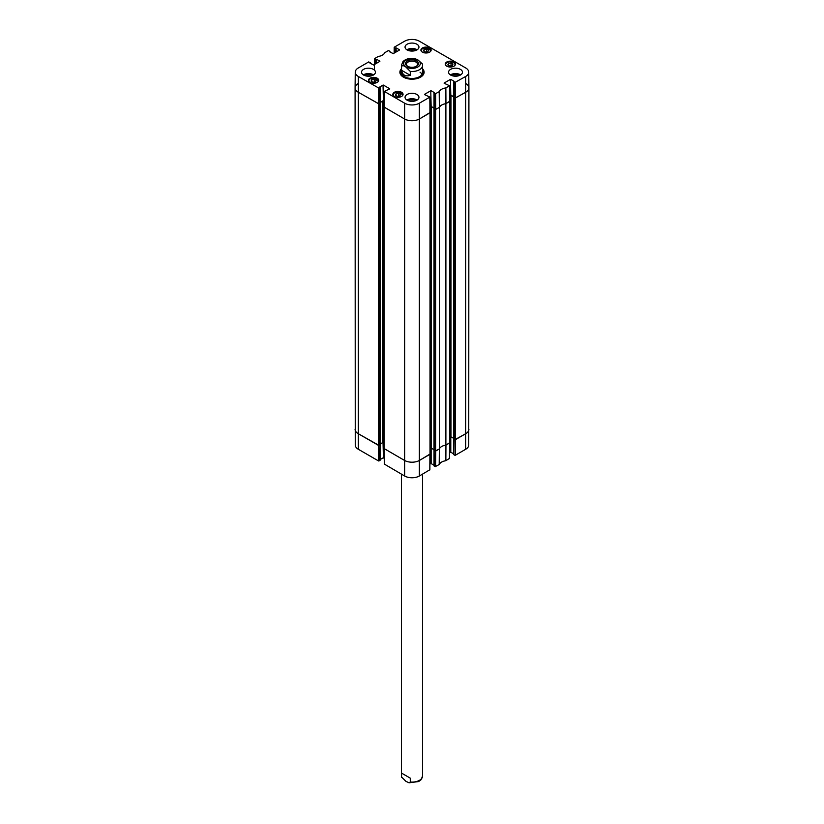 <?xml version="1.0" encoding="UTF-8"?>
<svg xmlns="http://www.w3.org/2000/svg" width="824" height="824" viewBox="0 0 824 824"><rect width="100%" height="100%" fill="white"/><g stroke="black" fill="none" stroke-linecap="round" stroke-linejoin="round"><path stroke-width="1.24" d="M355.093 87.869L355.257 445.042A10.424 6.015 0 0 0 358.306 449.265L378.566 460.956L378.453 445.362L358.193 433.661A10.588 6.108 180 0 1 355.093 429.376A10.588 6.108 0 0 0 358.193 433.661L379.009 445.413L379.009 103.937L358.193 92.185A10.588 6.108 180 0 1 355.093 87.869A10.588 6.108 180 0 1 358.193 83.543M379.009 103.937L380.132 103.124M380.163 102.578L382.851 101.022L384.221 101.548M384.18 106.904L384.066 448.524L404.512 460.41A10.588 6.108 0 0 0 419.488 460.41L430.015 454.055M429.994 112.579L419.488 118.934A10.588 6.108 180 0 1 404.512 118.934L384.066 107.048M429.953 107.213L431.323 106.698L434.011 108.243M434.042 108.799L435.165 109.613L435.165 451.089L439.408 448.905L439.408 107.429L435.165 109.613M439.408 107.429A8.601 4.965 180 0 1 445.887 103.69L445.887 445.166L449.667 442.715M449.667 101.239L445.887 103.69M449.605 95.872L450.975 95.347L453.663 96.902M453.694 97.459L454.817 98.272L454.817 439.738L465.807 433.661A10.588 6.108 0 0 0 468.908 429.345A10.588 6.108 180 0 1 465.807 433.661L455.373 439.686L455.26 455.291L465.694 449.265A10.424 6.015 0 0 0 468.743 445.042L468.908 87.869A10.588 6.108 180 0 1 465.807 92.185L454.817 98.272M465.807 83.543A10.588 6.108 180 0 1 468.908 87.869M384.066 442.931L382.851 442.498L380.194 444.033M380.132 444.599L379.009 445.413M454.817 439.738L453.694 438.935M453.633 438.358L450.975 436.823L449.76 437.256M445.887 445.166A8.601 4.965 0 0 0 439.408 448.905M435.165 451.089L434.042 450.275M433.98 449.698L431.323 448.174L430.107 448.596M407.777 66.383A5.541 3.203 180 0 1 406.459 64.313A5.541 3.203 180 0 1 412 61.11A5.541 3.203 180 0 1 417.541 64.313A5.541 3.203 180 0 1 416.223 66.383M407.427 66.198A6.468 3.739 0 0 0 416.573 66.198A6.468 3.739 0 0 0 416.573 60.914A6.468 3.739 0 0 0 407.427 60.914A6.468 3.739 0 0 0 407.427 66.198L407.427 66.198M401.556 70.277L401.556 66.383C402.503 65.323 403.956 65.549 405.913 67.074L410.28 71.42L410.28 75.314C405.521 76.848 402.606 75.169 401.556 70.277L410.28 75.314M422.444 64.396A10.588 6.108 180 0 1 422.588 65.395L422.372 63.922L418.087 60.059L414.946 58.597C409.61 57.917 405.614 58.926 402.957 61.635L401.412 65.395L401.412 72.358M410.28 778.144L410.28 782.028L409.054 782.8L405.913 781.337L401.556 776.991L401.556 773.097L410.28 778.144L401.556 773.097M401.628 777.475L401.556 776.991A10.588 6.108 0 0 1 401.412 776.002L401.412 474.15M376.063 63.551L376.063 59.452L374.549 58.782L374.498 64.457L374.467 58.679L378.267 56.454A8.765 5.068 0 0 0 384.726 52.726L388.392 50.573L389.917 51.232L389.917 51.933M376.063 59.452L376.3 63.417M376.671 63.201L376.3 59.318M376.671 59.318L379.854 61.151M379.854 61.367L373.581 64.983L370.028 63.149M378.947 88.147L380.091 87.488L380.091 103.155L378.824 103.886L378.947 88.147L358.306 76.457A10.424 6.015 180 0 1 355.257 72.162A10.424 6.015 180 0 1 358.306 67.949L368.74 61.924L370.264 62.799M379.854 86.922L383.036 85.088L383.407 100.755L383.036 85.088M383.407 85.088L389.68 88.704M389.68 88.92L384.293 91.392L384.18 107.13L404.512 118.934A10.588 6.108 0 0 0 419.488 118.934L429.994 112.806L429.809 97.17L419.364 103.196A10.424 6.015 180 0 1 404.636 103.196L384.293 91.392M424.494 94.595L429.881 97.067L429.922 112.909M424.494 94.379L430.767 90.753L431.137 106.43L430.767 90.753M431.137 90.753L434.32 92.597M434.32 92.813L435.227 93.823L435.35 109.561L439.419 107.388A8.601 4.965 180 0 1 445.815 103.7L449.647 101.455L449.461 85.83L445.733 87.941A8.765 5.068 0 0 0 439.274 91.67L435.227 93.823M444.146 83.245L449.533 85.717L449.574 101.568M444.146 83.028L450.419 79.413L450.79 95.079L450.419 79.413M450.79 79.413L453.973 81.246M453.973 81.463L454.879 82.472L455.002 98.21L465.807 92.185A10.588 6.108 0 0 0 468.908 87.828L468.743 72.162A10.424 6.015 180 0 1 465.694 76.457L454.879 82.472M395.716 52.211L395.716 48.101L394.202 47.442L394.15 53.107L394.202 47.226L404.636 41.2A10.424 6.015 180 0 1 419.364 41.2L465.694 67.949A10.424 6.015 180 0 1 468.743 72.162M395.716 48.101L395.953 52.077M396.323 51.861L395.953 47.967M396.323 47.967L399.506 49.8M399.506 50.017L393.233 53.642L389.68 51.799M446.762 66.177A5.099 2.946 180 0 1 445.269 64.097A5.099 2.946 180 0 1 450.368 61.151A5.099 2.946 180 0 1 455.466 64.097A5.099 2.946 180 0 1 452.314 66.816A5.099 2.946 180 0 1 446.762 66.177M394.356 96.429A5.099 2.946 180 0 1 392.863 94.348A5.099 2.946 180 0 1 397.961 91.413A5.099 2.946 180 0 1 403.06 94.348A5.099 2.946 180 0 1 399.908 97.067A5.099 2.946 180 0 1 394.356 96.429M370.028 82.379A5.099 2.946 180 0 1 368.534 80.299A5.099 2.946 180 0 1 373.632 77.363A5.099 2.946 180 0 1 378.731 80.299A5.099 2.946 180 0 1 375.579 83.018A5.099 2.946 180 0 1 370.028 82.379M422.434 52.128A5.099 2.946 180 0 1 420.94 50.048A5.099 2.946 180 0 1 426.039 47.102A5.099 2.946 180 0 1 431.137 50.048A5.099 2.946 180 0 1 427.986 52.767A5.099 2.946 180 0 1 422.434 52.128M450.604 75.035A6.953 4.007 180 0 1 448.565 72.203A6.953 4.007 180 0 1 455.517 68.186A6.953 4.007 180 0 1 462.46 72.203A6.953 4.007 180 0 1 458.175 75.901A6.953 4.007 180 0 1 450.604 75.035M407.087 100.157A6.953 4.007 180 0 1 405.048 97.325A6.953 4.007 180 0 1 412 93.308A6.953 4.007 180 0 1 418.952 97.325A6.953 4.007 180 0 1 414.657 101.033A6.953 4.007 180 0 1 407.087 100.157M363.569 75.035A6.953 4.007 180 0 1 361.54 72.203A6.953 4.007 180 0 1 368.483 68.186A6.953 4.007 180 0 1 375.435 72.203A6.953 4.007 180 0 1 371.14 75.901A6.953 4.007 180 0 1 363.569 75.035M407.087 49.914A6.953 4.007 180 0 1 405.048 47.071A6.953 4.007 180 0 1 412 43.064A6.953 4.007 180 0 1 418.952 47.071A6.953 4.007 180 0 1 414.657 50.779A6.953 4.007 180 0 1 407.087 49.914M401.412 68.804A12.113 6.994 0 0 0 403.441 77.147A12.113 6.994 0 0 0 420.559 77.147A12.113 6.994 0 0 0 422.588 68.804M453.643 76.066A4.398 2.544 180 0 1 457.392 76.066M410.125 50.934A4.398 2.544 180 0 1 413.875 50.934M366.608 76.066A4.398 2.544 180 0 1 370.357 76.066M410.125 101.187A4.398 2.544 180 0 1 413.875 101.187M374.312 79.248L376.197 80.33L375.528 81.823L372.932 82.235L371.047 81.143L371.717 79.65L374.312 79.248L374.312 82.019M371.717 79.65L371.717 81.525M448.493 63.438L451.068 63.036L452.963 64.138L452.263 65.621L449.688 66.023L447.793 64.931L448.493 63.438L448.493 65.333M451.068 63.036L451.068 65.807M398.662 93.297L400.546 94.389L399.846 95.883L397.261 96.274L395.376 95.182L396.076 93.689L398.662 93.297L398.662 96.068M396.076 93.689L396.076 95.594M426.678 48.987L428.604 50.058L427.965 51.562L425.39 51.984L423.464 50.913L424.113 49.409L426.678 48.987L426.678 51.768M424.113 49.409L424.113 51.273M401.185 71.06A11.711 6.767 0 0 0 400.33 73.089M423.67 73.089A11.711 6.767 0 0 0 422.815 71.06M401.412 70.545A11.052 6.386 0 0 0 401.123 71.255A11.052 6.386 0 0 0 412 78.764A11.052 6.386 0 0 0 422.877 71.255A11.052 6.386 0 0 0 422.588 70.545M401.576 71.286A10.588 6.108 0 0 0 412 78.476A10.588 6.108 0 0 0 422.424 71.286M422.053 74.284A10.588 6.108 0 0 0 420.065 72.244M455.002 98.21L453.736 97.49L453.736 81.813M453.663 96.738L450.79 95.079M450.419 95.079L449.605 95.543M435.35 109.561L434.083 108.83L434.083 93.163M434.011 108.088L431.137 106.43M430.767 106.43L429.953 106.893M384.365 91.495L384.18 107.13M384.221 101.218L383.407 100.755M383.036 100.755L380.163 102.413M355.257 72.162L355.093 87.828A10.588 6.108 0 0 0 358.193 92.185L378.824 103.886M459.421 75.52A5.325 3.069 0 0 0 459.277 75.427A5.325 3.069 0 0 0 451.603 75.52M460.657 74.902A6.953 4.007 0 0 0 450.378 74.902M415.914 50.388A5.325 3.069 0 0 0 415.77 50.305A5.325 3.069 0 0 0 408.086 50.388M417.14 49.78A6.953 4.007 0 0 0 406.86 49.78M372.397 75.52A5.325 3.069 0 0 0 372.252 75.427A5.325 3.069 0 0 0 364.579 75.52M373.622 74.902A6.953 4.007 0 0 0 363.343 74.902M415.914 100.641A5.325 3.069 0 0 0 415.77 100.549A5.325 3.069 0 0 0 408.086 100.641M417.14 100.023A6.953 4.007 0 0 0 406.86 100.023M422.588 69.628A11.711 6.767 180 0 1 423.711 72.522A11.711 6.767 180 0 1 420.425 77.219M403.575 77.219A11.711 6.767 180 0 1 400.289 72.522A11.711 6.767 180 0 1 401.412 69.628M435.35 451.14L435.227 466.631L439.274 464.489A8.765 5.068 180 0 1 445.733 460.75L449.461 458.422M435.227 466.631L434.083 465.972L434.083 450.471M434.011 465.23L431.137 463.572L431.137 448.112M430.767 448.225L431.137 463.572M430.767 463.572L429.922 464.056M384.365 464.097L404.636 476.004A10.424 6.015 0 0 0 419.364 476.004L429.809 469.773M384.252 458.381L383.407 457.897L383.407 442.55M383.036 442.447L383.407 457.897M383.036 457.897L380.163 459.555M380.091 444.795L380.091 460.08M380.091 460.297L378.947 460.956L378.824 445.465M455.002 439.8L455.26 455.291M454.879 455.291L453.736 454.632L453.736 439.12M453.663 453.88L450.79 452.222L450.79 436.772M450.419 436.875L450.79 452.222M450.419 452.222L449.574 452.706M449.647 442.931L445.949 445.135L445.856 460.709M429.994 454.271L419.488 460.41A10.588 6.108 180 0 1 404.512 460.41L384.18 448.606M439.202 464.561L439.357 448.936L435.721 451.037L435.608 466.631M445.733 460.75L445.815 445.176A8.601 4.965 0 0 0 439.419 448.864L439.274 464.489M378.546 103.937L378.546 445.413M358.306 449.265L358.306 76.457M384.159 448.658L384.159 107.182M404.636 476.004L404.636 103.196M382.851 101.022L382.851 442.498M383.315 101.022L383.315 442.498M380.132 103.288L380.132 444.764M449.667 101.507L449.533 458.535M455.281 439.738L455.281 98.272M453.694 97.623L453.694 439.089M435.628 451.089L435.628 109.613M430.015 112.857L430.015 454.333M419.364 476.004L419.364 103.196M430.859 106.698L430.859 448.174M431.323 106.698L431.323 448.174M434.042 108.964L434.042 450.44M450.512 95.347L450.512 436.823M450.975 95.347L450.975 436.823M465.694 449.265L465.694 76.457M417.892 66.96A8.333 4.81 180 0 1 406.108 66.96A8.333 4.81 180 0 1 406.108 60.152A8.333 4.81 180 0 1 417.892 60.152A8.333 4.81 180 0 1 417.892 66.96M401.556 66.383A10.588 6.108 180 0 1 401.412 65.395M422.588 72.358L422.588 65.395A10.588 6.108 180 0 1 419.488 69.71A10.588 6.108 180 0 1 410.28 71.42M410.28 782.028A10.588 6.108 0 0 0 422.588 776.002L421.054 779.741L418.685 781.543L409.054 782.8M369.492 82.019A4.697 2.709 180 0 1 373.632 78.023A4.697 2.709 180 0 1 377.773 82.019M370.213 78.867A4.965 2.863 0 0 0 368.668 80.948C367.751 79.516 369.77 78.548 374.714 78.043L378.597 80.968A4.965 2.863 0 0 0 378.597 80.948A4.965 2.863 0 0 0 377.042 78.867M446.227 65.807A4.697 2.709 180 0 1 447.566 62.346A4.697 2.709 180 0 1 453.694 62.603A4.697 2.709 180 0 1 454.508 65.807M446.958 62.665A4.965 2.863 0 0 0 445.403 64.746C446.649 61.841 449.451 61.12 453.828 62.593L455.332 64.756A4.965 2.863 0 0 0 455.332 64.746A4.965 2.863 0 0 0 453.88 62.717A4.965 2.863 0 0 0 453.787 62.665M393.821 96.068A4.697 2.709 180 0 1 397.426 92.092A4.697 2.709 180 0 1 402.493 95.491A4.697 2.709 180 0 1 402.102 96.068M394.552 92.916A4.965 2.863 0 0 0 392.997 94.997C392.08 93.565 394.099 92.597 399.053 92.092L402.926 95.017A4.965 2.863 0 0 0 402.926 94.997A4.965 2.863 0 0 0 401.381 92.916M421.898 51.758A4.697 2.709 180 0 1 425.452 47.792A4.697 2.709 180 0 1 430.602 51.129A4.697 2.709 180 0 1 430.179 51.758M422.619 48.616A4.965 2.863 0 0 0 421.074 50.697C420.158 49.255 422.176 48.286 427.12 47.792L431.003 50.717A4.965 2.863 0 0 0 431.003 50.697A4.965 2.863 0 0 0 429.448 48.616M401.123 71.245A11.649 6.726 0 0 0 400.361 73.295M423.639 73.295A11.649 6.726 0 0 0 422.877 71.245M401.123 71.255L400.783 72.337A11.392 6.582 0 0 0 400.691 74.273M423.309 74.273A11.392 6.582 0 0 0 423.217 72.337L422.877 71.255M445.949 103.659L445.856 87.9M445.733 87.941L445.815 103.7M439.419 107.388L439.274 91.67M439.202 91.742L439.357 107.46M435.721 109.561L435.608 93.823M395.345 48.101L395.345 52.427M375.692 59.452L375.692 63.767M378.566 88.147L378.453 103.886M384.252 107.233L384.375 91.495M455.373 98.21L455.26 82.472M449.574 443.034L449.451 458.638M429.922 454.385L429.798 469.979M384.375 464.314L384.252 448.709M380.194 103.216L380.194 444.682M449.76 442.849L449.76 101.373M430.107 454.199L430.107 112.723M433.98 450.357L433.98 108.881M453.633 97.541L453.633 439.017M401.628 777.465L401.412 776.002M422.588 776.002L422.588 474.15M389.989 51.984L389.989 51.346M374.384 70.081L374.467 58.679M370.337 63.324L370.337 62.686M380.163 103.052L380.163 87.385M429.994 112.806L429.881 97.067M434.011 108.727L434.011 93.05M453.663 97.376L453.663 81.71M449.647 101.455L449.533 85.717M453.663 439.068L453.663 454.518M434.011 450.419L434.011 465.869M429.881 469.876L429.994 454.343M384.18 448.668L384.293 464.2M380.163 444.744L380.163 460.194"/></g></svg>
